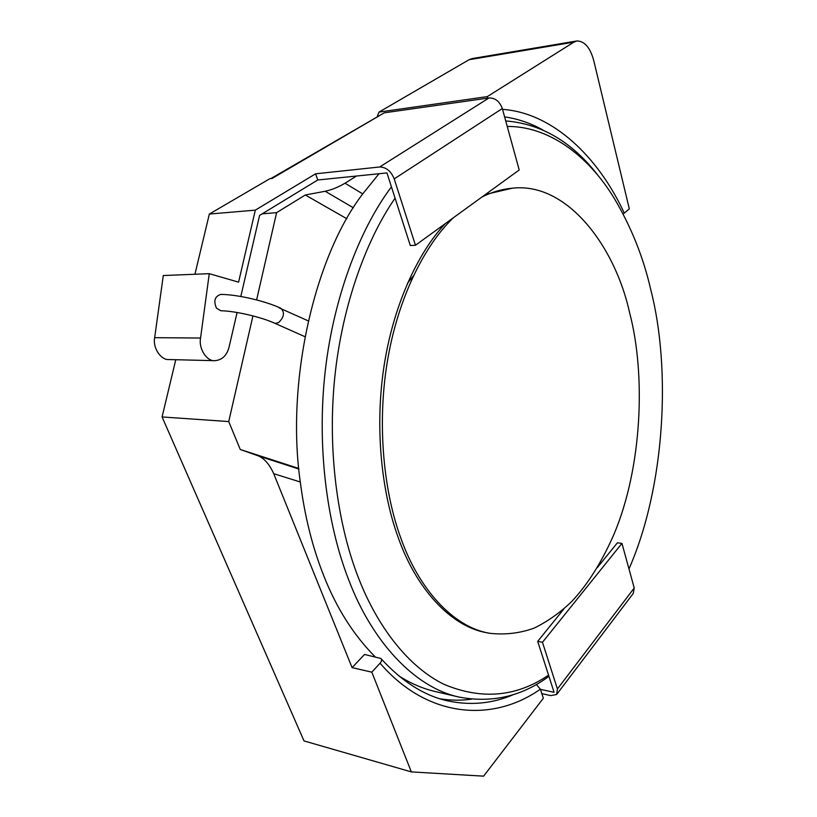 <?xml version="1.0" encoding="UTF-8"?>
<svg xmlns="http://www.w3.org/2000/svg" width="817" height="817" viewBox="0 0 817 817"><rect width="100%" height="100%" fill="white"/><g stroke="black" fill="none" stroke-linecap="round" stroke-linejoin="round"><path stroke-width="1.23" d="M548.932 676.292C521.992 696.35 492.048 703.284 459.103 697.085C414.229 687.475 372.011 641.151 348.951 580.489C328.689 529.232 316.986 454.783 324.492 378.036C332.039 301.35 358.816 230.282 391.435 186.838M459.103 697.085L435.073 691.488C422.624 688.578 410.583 683.4 398.931 675.955M375.064 656.766C353.557 634.952 336.512 608.103 323.94 576.21C312.625 547.931 304.741 516.528 300.288 481.999C285.817 381.815 314.514 256.579 362.728 193.905L379.017 173.735M507.234 126.441C548.544 126.094 588.107 155.373 614.088 198.082C631.163 226.789 643.377 257.314 650.751 289.657C671.125 368.181 665.385 486.156 628.978 568.918M548.564 675.148C516.497 696.911 481.764 700.026 444.356 684.483C408.561 667.244 377.26 626.71 358.234 577.262C339.086 528.201 327.78 457.775 334.092 384.511C340.434 311.297 364.596 242.118 395.071 198.163M481.897 197.06C491.701 192.097 501.822 189.146 512.249 188.206C567.549 181.762 615.354 247.265 629.601 312.686C646.002 374.819 642.111 467.62 614.006 534.206C601.874 561.912 587.842 584.288 571.91 601.302C560.493 612.403 547.88 621.349 534.093 628.15C519.735 633.298 504.886 635.003 489.546 633.267L487.106 632.807C450.32 626.659 415.884 587.76 398.328 537.841C382.366 494.755 374.554 431.253 383.643 368.743C392.732 306.242 417.844 252.657 445.214 223.674M489.546 633.267C452.802 627.129 418.406 588.189 400.871 538.189C384.337 493.591 376.688 426.893 387.197 362.421C397.705 297.95 424.973 244.722 453.404 217.73M505.723 120.936C541.926 123.837 573.074 142.505 599.167 176.921M485.451 194.477L512.249 188.206M356.498 176.033L345.04 183.212C338.452 187.113 331.845 189.799 325.197 191.27L305.303 194.987L276.606 212.645L256.609 299.921M377.362 116.331L378.996 112.092L469.04 59.733L472.226 58.558L576.914 40.952C584.676 41.105 590.303 47.723 593.806 60.795L629.304 208.805L624.28 213.145C598.616 157.487 553.15 112.909 502.537 109.355M262.206 213.829L276.606 212.645M623.116 213.921L624.28 213.145M346.817 218.742L305.303 194.987M252.943 315.893L228.729 421.562L162.083 416.956L175.767 359.725M300.288 481.999L273.715 473.686C269.661 464.669 264.647 458.776 258.672 456.019L240.259 449.483L228.729 421.562M240.259 449.483L298.797 468.468M273.715 473.686L352.086 667.632L364.535 654.458L380.865 658.471C381.999 659.748 381.733 661.331 380.089 663.21C428.067 719.072 493.815 722.177 540.364 689.16L536.279 684.411M439.954 698.801C450.627 700.506 461.145 700.629 471.521 699.158M378.996 112.092L487.31 96.6L487.739 98.132M487.31 96.6L573.871 42.137L576.914 40.952M162.083 416.956L304.016 740.917L411.349 771.902L371.806 672.156L380.089 663.21M371.806 672.156L352.086 667.632M411.349 771.902L483.613 776.15L543.336 698.239L540.364 689.16M304.955 336.686L274.492 323.144C261.195 316.976 234.714 310.92 220.947 310.756L216.515 308.203C213.329 300.983 214.748 296.387 220.774 294.406C237.553 294.508 265.157 300.942 280.782 308.234L280.782 308.234C284.898 312.288 284.214 317.037 278.72 322.47L275.86 323.389L274.155 322.991M237.093 312.492L229.056 347.174C226.799 355.558 222.05 360.062 214.83 360.685L169.007 359.551C161.031 360.348 152.595 348.042 154.658 337.676L163.288 275.533L209.275 273.675L238.584 282.151L255.323 210.143L315.607 173.807L379.691 166.974C386.196 167.168 391.037 171.131 394.223 178.882L415.465 245.263L410.318 245.539L386.952 172.918L317.752 179.995L259.581 215.422L240.801 296.489M214.83 360.685C206.864 361.512 198.47 348.777 200.553 338.034L209.275 273.675M317.752 179.995L315.607 173.807M270.856 178.576L384.266 112.828L272.112 178.443L269.896 178.678L209.346 214.054L194.936 274.257M384.266 112.828L488.995 97.958C495.225 97.887 499.667 101.41 502.312 108.538L394.223 178.882M415.465 245.263L519.214 169.977L502.312 108.538M209.346 214.054L255.323 210.143M540.425 689.344L554.079 692.305L537.688 641.376L563.832 609.033M557.214 693.745L633.246 593.448L634.227 588.005L621.951 543.387L617.376 542.825L597.36 567.57M541.824 693.643L550.791 695.614L556.653 694.481L557.408 688.976L634.227 588.005M537.688 641.376L542.468 642.274L557.408 688.976M542.468 642.274L621.951 543.387M345.04 183.212L362.728 193.905M377.985 115.963L377.73 115.156M325.197 191.27L353.373 207.784M504.61 116.882C517.774 118.782 530.488 123.122 542.733 129.893M469.04 59.733L573.871 42.137M298.859 469.029L258.672 456.019M513.944 694.389C492.712 703.682 470.398 705.806 446.991 700.731C423.992 695.502 402.035 681.521 381.13 658.778M279.332 307.968L308.254 320.877M200.553 338.034L154.658 337.676M379.691 166.974L488.995 97.958M413.32 275.921L407.438 283.305"/></g></svg>
